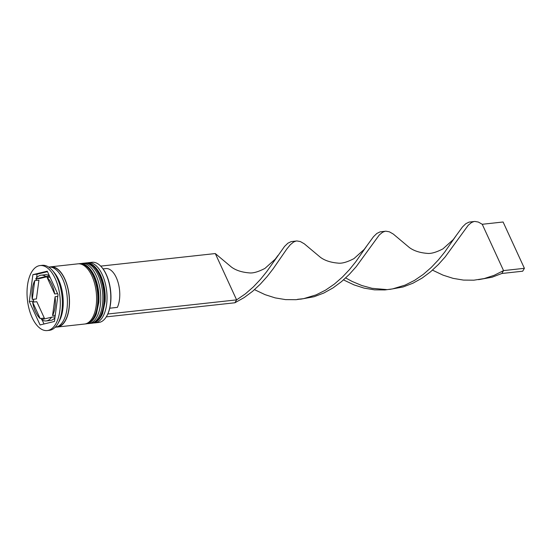 <?xml version="1.0" encoding="UTF-8"?>
<svg xmlns="http://www.w3.org/2000/svg" width="552" height="552" viewBox="0 0 552 552"><rect width="100%" height="100%" fill="white"/><g stroke="black" fill="none" stroke-linecap="round" stroke-linejoin="round"><path stroke-width="0.83" d="M101.54 267.044A29.794 14.897 83.7 0 1 101.699 267.216A29.794 14.897 83.7 0 1 106.315 274.558A29.794 14.897 83.7 0 1 107.005 315.585A29.794 14.897 83.7 0 1 106.881 315.799M94.93 322.899L98.684 322.485A30.284 15.139 -96.3 0 0 106.764 316.013A30.284 15.139 -96.3 0 0 106.074 274.31A30.284 15.139 -96.3 0 0 101.375 266.857A30.284 15.139 -96.3 0 0 92.08 262.283L88.327 262.697A30.284 15.139 83.7 0 1 102.32 274.723A30.284 15.139 83.7 0 1 106.453 305.546A30.284 15.139 83.7 0 1 94.93 322.899A30.284 15.139 83.7 0 1 93.709 322.934M80.875 263.614A30.284 15.139 83.7 0 1 82.069 263.387A30.284 15.139 83.7 0 1 96.062 275.413A30.284 15.139 83.7 0 1 100.202 306.229A30.284 15.139 83.7 0 1 88.672 323.589A30.284 15.139 83.7 0 1 87.451 323.624M47.23 330.565L49.314 330.337A32.706 16.353 -96.3 0 0 58.043 323.348L59.216 321.229A30.284 15.139 -96.3 0 0 58.526 279.526A30.284 15.139 -96.3 0 0 53.827 272.074L52.219 270.259A32.706 16.353 -96.3 0 0 42.18 265.319L40.096 265.553A32.706 16.353 -96.3 0 0 27.648 284.294A32.706 16.353 -96.3 0 0 32.119 317.579A32.706 16.353 -96.3 0 0 47.23 330.565A32.706 16.353 -96.3 0 0 59.678 311.825A32.706 16.353 -96.3 0 0 55.207 278.539A32.706 16.353 -96.3 0 0 40.096 265.553M58.043 323.348A32.706 16.353 -96.3 0 0 57.291 278.311A32.706 16.353 -96.3 0 0 52.219 270.259M88.672 323.589L90.756 323.355A30.284 15.139 -96.3 0 0 102.286 306.001A30.284 15.139 -96.3 0 0 98.146 275.179A30.284 15.139 -96.3 0 0 84.159 263.152L82.069 263.387M56.338 327.06A30.284 15.139 -96.3 0 0 57.394 327.019L84.504 324.045A30.284 15.139 -96.3 0 0 96.027 306.691A30.284 15.139 -96.3 0 0 91.894 275.869A30.284 15.139 -96.3 0 0 77.901 263.842L50.791 266.816A30.284 15.139 -96.3 0 0 49.756 267.002M57.394 327.019A30.284 15.139 -96.3 0 0 68.917 309.658A30.284 15.139 -96.3 0 0 64.777 278.843A30.284 15.139 -96.3 0 0 50.791 266.816M55.186 327.26L55.303 327.246A30.284 15.139 -96.3 0 0 66.833 309.893A30.284 15.139 -96.3 0 0 62.693 279.07A30.284 15.139 -96.3 0 0 48.7 267.044L48.59 267.058M57.594 293.643L54.696 293.961A23.011 11.509 -96.3 0 0 51.784 284.321A23.011 11.509 -96.3 0 0 47.168 277.58L50.059 277.263M51.591 317.193L41.538 319.629A23.011 11.509 -96.3 0 0 46.175 320.933A23.011 11.509 -96.3 0 0 51.591 317.193L55.048 316.813M46.175 320.933L50.342 320.477A23.011 11.509 -96.3 0 0 54.91 317.842M32.63 302.158A23.011 11.509 -96.3 0 0 40.158 318.538L44.332 318.083L36.798 301.702L32.63 302.158L40.158 318.538M34.755 280.588A23.011 11.509 -96.3 0 0 32.237 299.405L36.404 298.949L38.923 280.133L34.755 280.588L32.237 299.405M49.514 276.076L45.788 276.49A23.011 11.509 -96.3 0 0 41.152 275.186A23.011 11.509 -96.3 0 0 35.735 278.926L39.91 278.463L49.542 276.131M49.307 275.634A23.011 11.509 -96.3 0 0 45.326 274.723L41.152 275.186M45.788 276.49L35.735 278.926M54.696 293.961L47.168 277.58M40.068 324.942L54.427 321.464L58.022 294.575L47.258 271.177L32.899 274.654L29.304 301.544L40.068 324.942M87.126 262.924A30.284 15.139 83.7 0 1 88.327 262.697M33.72 299.239L33.472 301.082L33.907 302.02M41.434 318.4L41.959 319.532M42.187 320.029L44.008 323.989M33.472 301.082L29.304 301.544M47.493 271.674L37.067 274.199L36.584 277.822M36.446 278.843L36.239 280.423M37.067 274.199L32.899 274.654M55.262 315.233L52.571 315.53A23.011 11.509 -96.3 0 0 55.09 296.714L57.781 296.417M52.571 315.53L55.09 296.714M109.745 308.209L117.376 307.367A22.528 11.268 -96.3 0 0 118.004 282.175A22.528 11.268 -96.3 0 0 105.853 268.576L103.038 268.886M106.26 316.876L234.897 302.772L236.608 299.874L245.357 293.878L253.333 286.93L260.461 279.381L266.726 271.625L284.542 246.427L287.875 243.204L291.145 241.617L296.893 240.948L300.392 241.569L304.276 243.798L320.395 257.301C324.797 260.544 330.648 262.476 337.948 263.104C341.791 263.663 347.132 262.172 353.956 258.626L364.244 249.38L373.518 236.67L376.857 233.441L380.128 231.854L385.876 231.191L389.367 231.812L393.259 234.034L409.37 247.544C413.772 250.78 419.623 252.719 426.924 253.34C430.774 253.906 436.114 252.416 442.939 248.869L453.226 239.623L462.5 226.913L465.833 223.684L469.103 222.097L474.851 221.435L478.349 222.056L482.241 224.278L503.548 270.604L501.837 273.495L492.039 277.221L478.556 279.664M107.799 314.005L236.608 299.874L215.301 253.554L231.412 267.065C235.814 270.301 241.666 272.233 248.966 272.86C252.816 273.426 258.15 271.929 264.981 268.382L275.262 259.136L278.049 255.355M100.692 266.119L215.301 253.554M300.592 299.184L314.081 296.734L323.879 293.008L333.104 287.854L341.626 281.527L349.34 274.344L356.199 266.685L379.286 234.98L382.584 232.254L385.02 231.302M254.527 289.662L265.091 294.664L275.172 297.887L285.522 299.612L295.941 299.695L303.6 298.666L316.165 294.851L325.583 290.117L334.339 284.121L342.316 277.166L349.444 269.618L355.709 261.869L367.025 245.599M432.485 270.149L443.049 275.151L453.13 278.367L463.48 280.092L473.899 280.181L484.18 278.574L494.123 275.338L503.548 270.604L524.4 268.313L522.689 271.204L501.837 273.495M234.897 302.772L244.122 297.611L252.643 291.283L260.358 284.101L267.216 276.448L273.219 268.714L286.805 249.014L290.311 244.736L293.602 242.011L296.038 241.058M345.669 277.939L352.1 281.423L361.884 285.543L372.069 288.317L386.531 289.572M389.574 289.427L403.057 286.978L412.855 283.252L422.087 278.098L430.601 271.763L438.316 264.587L445.181 256.928L468.268 225.216L471.56 222.49L473.995 221.545M343.503 279.905L354.073 284.908L364.147 288.13L374.504 289.848L384.923 289.938L392.575 288.91L405.14 285.094L414.566 280.361L423.322 274.365L431.291 267.409L438.419 259.861L444.691 252.112L456.007 235.835M482.241 224.278L503.093 221.994L524.4 268.313M92.218 323.196A30.284 15.139 -96.3 0 0 92.425 323.175A30.284 15.139 -96.3 0 0 103.955 305.822A30.284 15.139 -96.3 0 0 99.815 275A30.284 15.139 -96.3 0 0 85.822 262.973A30.284 15.139 -96.3 0 0 85.615 263M92.011 323.217L92.425 323.175C98.194 322.347 101.513 316.586 102.686 313.143L105.115 301.502C105.667 292.042 104.169 283.293 100.623 275.262C95.793 265.132 89.748 262.262 85.822 262.973L85.408 263.021A30.284 15.139 83.7 0 1 99.401 275.048A30.284 15.139 83.7 0 1 103.534 305.863A30.284 15.139 83.7 0 1 92.011 323.217L91.363 323.265M85.96 323.879A30.284 15.139 -96.3 0 0 86.174 323.858A30.284 15.139 -96.3 0 0 97.697 306.505A30.284 15.139 -96.3 0 0 93.557 275.683A30.284 15.139 -96.3 0 0 79.571 263.656A30.284 15.139 -96.3 0 0 79.357 263.683M85.753 323.907L86.174 323.858C91.936 323.037 95.261 317.276 96.427 313.826L98.856 302.192C99.408 292.726 97.911 283.976 94.364 275.945C89.541 265.816 83.497 262.952 79.571 263.656L79.15 263.704A30.284 15.139 83.7 0 1 93.143 275.731A30.284 15.139 83.7 0 1 97.283 306.553A30.284 15.139 83.7 0 1 85.753 323.907L85.105 323.955M50.639 267.078A30.043 15.021 83.7 0 1 64.694 278.988A30.043 15.021 83.7 0 1 68.772 309.72A30.043 15.021 83.7 0 1 57.187 326.791M84.76 263.111L85.408 263.021M78.508 263.801L79.15 263.704M107.005 315.585L106.764 316.013M101.699 267.216L101.375 266.857M297.556 299.329L303.6 298.666"/></g></svg>
